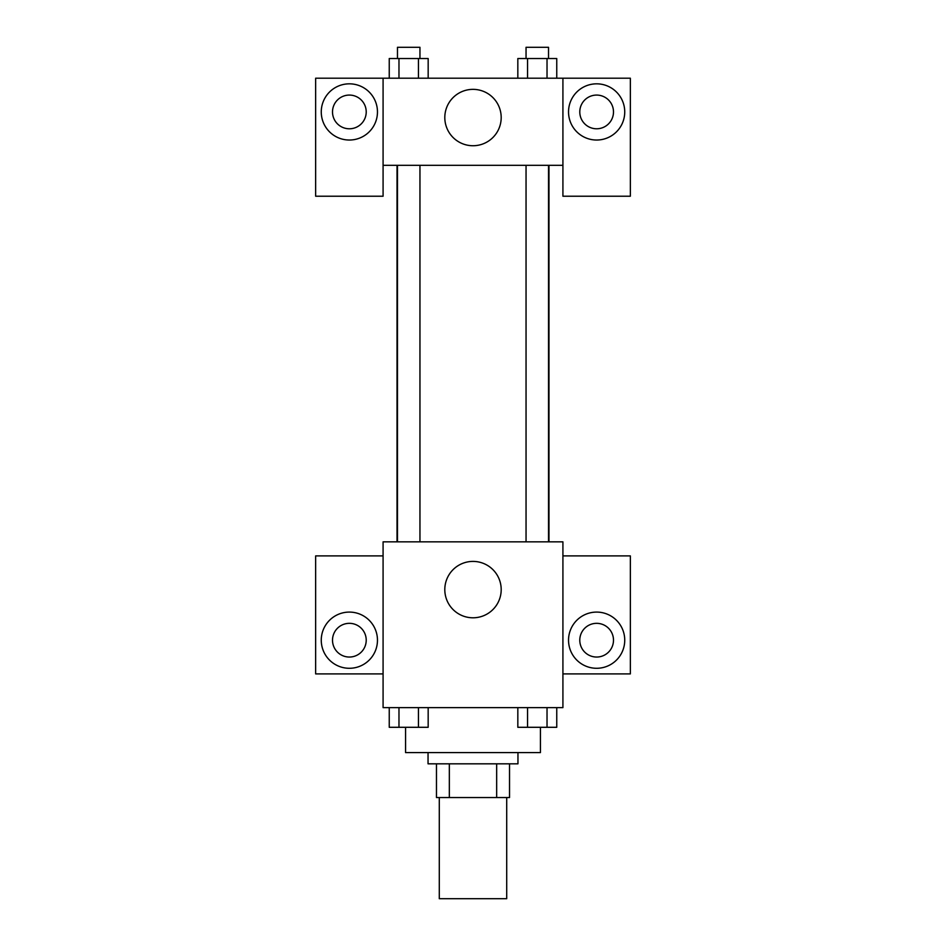 <?xml version="1.0" encoding="UTF-8"?>
<svg xmlns="http://www.w3.org/2000/svg" width="946" height="946" viewBox="0 0 946 946"><rect width="100%" height="100%" fill="white"/><g stroke="black" fill="none" stroke-linecap="round" stroke-linejoin="round"><path stroke-width="1.42" d="M439.287 797.549L439.287 898.7L506.713 898.7L506.713 797.549M496.662 763.824L496.662 797.549L436.473 797.549L436.473 763.824M496.662 797.549L509.527 797.549L509.527 763.824L509.527 797.549M517.959 752.59L517.959 763.824L428.041 763.824L428.041 752.59M449.338 763.824L449.338 797.549M405.562 727.391L405.562 752.59L540.438 752.59L540.438 727.391M562.917 707.632L383.083 707.632L383.083 541.845L562.917 541.845L562.917 707.632M349.37 668.29A28.096 28.096 0 0 1 325.034 626.134A28.096 28.096 0 0 1 373.694 626.134A28.096 28.096 0 0 1 349.37 668.29M383.083 673.907L315.645 673.907L315.645 555.893L383.083 555.893M332.507 640.194A16.862 16.862 0 0 1 349.37 623.331A16.862 16.862 0 0 1 366.22 640.194A16.862 16.862 0 0 1 349.37 657.044A16.862 16.862 0 0 1 332.507 640.194M473 617.797A28.191 28.191 0 0 1 448.581 575.511A28.191 28.191 0 0 1 497.419 575.511A28.191 28.191 0 0 1 473 617.797M596.63 668.29A28.096 28.096 0 0 1 572.306 626.134A28.096 28.096 0 0 1 620.966 626.134A28.096 28.096 0 0 1 596.63 668.29M562.917 673.907L630.355 673.907L630.355 555.893L562.917 555.893M579.78 640.194A16.862 16.862 0 0 1 596.63 623.331A16.862 16.862 0 0 1 613.493 640.194A16.862 16.862 0 0 1 596.63 657.044A16.862 16.862 0 0 1 579.78 640.194M548.976 165.314L548.976 541.845M526.047 541.845L526.047 165.314M419.953 165.314L419.953 541.845M562.917 165.314L562.917 196.224L630.355 196.224L630.355 78.211L562.917 78.211L562.917 165.314L383.083 165.314L383.083 196.224L315.645 196.224L315.645 78.211L383.083 78.211L383.083 165.314M366.22 111.924A16.862 16.862 0 0 1 349.37 128.786A16.862 16.862 0 0 1 332.507 111.924A16.862 16.862 0 0 1 349.37 95.073A16.862 16.862 0 0 1 366.22 111.924M349.37 140.032A28.096 28.096 0 0 1 325.034 97.876A28.096 28.096 0 0 1 373.694 97.876A28.096 28.096 0 0 1 349.37 140.032M613.493 111.924A16.862 16.862 0 0 1 588.211 126.528A16.862 16.862 0 0 1 588.211 97.332A16.862 16.862 0 0 1 613.493 111.924M596.63 140.032A28.096 28.096 0 0 1 572.306 97.876A28.096 28.096 0 0 1 620.966 97.876A28.096 28.096 0 0 1 596.63 140.032M562.917 78.211L383.083 78.211M444.809 117.552A28.191 28.191 0 0 1 487.095 93.134A28.191 28.191 0 0 1 487.095 141.959A28.191 28.191 0 0 1 444.809 117.552M556.756 78.211L556.756 58.534L517.829 58.534L517.829 78.211M547.025 58.534L547.025 78.211M527.561 58.534L527.561 78.211M526.047 58.534L526.047 47.3L548.526 47.3L548.526 58.534M428.171 78.211L428.171 58.534L389.244 58.534L389.244 78.211M418.439 58.534L418.439 78.211M398.976 58.534L398.976 78.211M397.474 58.534L397.474 47.3L419.953 47.3L419.953 58.534M556.756 707.632L556.756 727.297L517.829 727.297L517.829 707.632M547.025 707.632L547.025 727.297M527.561 707.632L527.561 727.297M548.526 727.297L526.047 727.297M428.171 707.632L428.171 727.297L389.244 727.297L389.244 707.632M418.439 707.632L418.439 727.297M398.976 707.632L398.976 727.297M419.953 727.297L397.474 727.297M397.024 165.314L397.024 541.845M548.526 541.845L548.526 165.314M397.474 165.314L397.474 541.845"/></g></svg>
